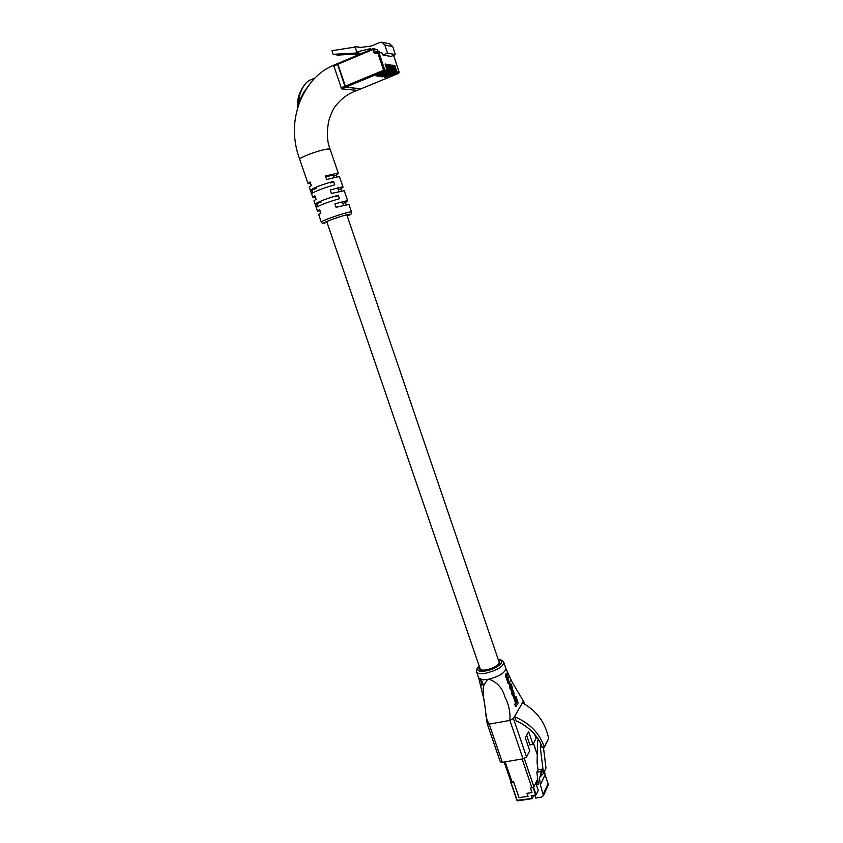 <?xml version="1.0" encoding="UTF-8"?>
<svg xmlns="http://www.w3.org/2000/svg" width="843" height="843" viewBox="0 0 843 843"><rect width="100%" height="100%" fill="white"/><g stroke="black" fill="none" stroke-linecap="round" stroke-linejoin="round"><path stroke-width="1.26" d="M499.13 662.187L499.204 662.408C498.519 665.317 494.398 667.761 486.854 669.753C482.891 670.459 480.647 670.153 480.141 668.826L326.694 221.509M333.354 175.239L325.619 176.608M385.135 64.184L387.169 70.348L386.652 71.602L384.218 71.244L345.609 87.208L361.004 88.8L398.613 73.352L396.305 73.014L385.377 77.24L395.019 72.825L384.556 77.135L393.723 72.635L382.743 76.892L392.427 72.445L381.415 76.713L391.12 72.256L380.077 76.534L389.803 72.066L378.739 76.355L388.486 71.866L377.39 76.176L387.148 71.676L376.031 75.986L386.652 71.602M385.557 64.015L387.675 70.422L387.148 71.676M386.473 64.405L388.497 70.549L387.98 71.803M386.884 64.226L389.002 70.622L388.486 71.866M387.801 64.616L389.824 70.749L389.308 71.992M388.223 64.447L390.32 70.823L389.803 72.066M389.129 64.827L391.141 70.938L390.625 72.182M389.54 64.658L391.637 71.012L391.12 72.256M390.446 65.037L392.448 71.139L391.932 72.372M390.846 64.869L392.943 71.212L392.427 72.445M391.753 65.259L393.755 71.328L393.238 72.572M392.153 65.09L394.239 71.402L393.723 72.635M393.049 65.459L395.051 71.529L394.535 72.761M393.449 65.301L395.525 71.592L395.019 72.825M394.345 65.67L396.336 71.718L395.82 72.951M394.745 65.501L396.811 71.792L396.305 73.014M389.793 43.878L392.754 46.628L395.367 54.584L390.92 56.449L382.975 55.006L382.343 53.077L378.939 52.445L384.735 69.98L387.169 70.348M345.609 87.208L344.945 86.271L383.576 70.275L377.769 52.73L375.715 53.594L374.018 52.73L372.954 49.495L337.611 64.426L344.945 86.271M337.611 64.426L337.611 63.573L333.607 65.269L337.558 63.625M372.88 48.683L337.695 63.541L345.693 87.177L361.004 88.8M361.373 53.53L355.504 53.077L358.728 52.298L356.758 51.95L370.625 48.609L370.92 49.495M359.982 53.857L337.822 55.08L333.175 54.31L355.504 53.077M355.135 47.06L331.963 50.706L333.175 54.31M360.435 47.45L354.914 46.407L359.634 47.556L371.183 46.07L379.761 42.435L381.932 42.234L384.819 45.016L387.485 53.109L382.975 55.006M379.677 52.087L379.476 51.455L378.507 51.866M376.389 52.445L376.094 51.571L377.738 51.876L375.693 52.74L378.275 51.823L377.769 52.73L378.939 52.445L378.275 51.823L382.343 53.077M354.914 46.407L356.758 51.95M337.695 63.541L372.933 48.641L373.46 48.588L372.954 49.495L374.113 49.21L373.46 48.588L377.548 49.863L374.113 49.21L375.662 52.761M378.191 51.813L377.548 49.863M395.367 54.584L387.485 53.109M314.882 78.072L309.602 80.296C305.798 82.214 302.605 86.787 300.013 93.984L298.338 102.814L303.691 92.445L309.349 84.711M338.254 195.228C326.705 198.59 319.033 201.477 315.25 203.901L316.431 207.325C320.224 204.944 327.885 202.067 339.434 198.695L338.254 195.228M333.533 181.361C321.931 184.659 314.26 187.589 310.519 190.149L311.71 193.584C315.461 191.066 323.122 188.147 334.713 184.828L333.533 181.361M346.104 204.543L345.409 202.499L347.695 200.908L346.399 200.845L334.913 203.837L336.094 207.294L348.886 204.406M341.415 190.75L340.783 188.906L343.038 187.199L341.721 187.083L330.182 189.96L331.362 193.426L344.239 190.729M336.705 176.925L336.146 175.27L338.37 173.458L337.021 173.268L325.43 176.039L326.62 179.517L338.201 176.724L339.581 177.009M308.032 183.542L299.771 159.517C297.632 157.915 322.532 148.853 328.77 148.99L330.203 149.432M312.753 197.283L309.244 187.093L311.309 185.397L310.119 181.93L308.064 183.658L310.719 183.679M317.463 210.982L313.965 200.813L316.062 199.222L314.871 195.766L312.785 197.388L315.408 197.325M321.278 222.088L318.665 214.491L320.793 213.005L319.613 209.559L317.495 211.077L320.077 210.919M357.2 90.359L341.605 88.863L333.607 65.269C324.429 69.105 316.662 75.132 310.329 83.352L306.536 88.873C302.721 95.101 300.024 100.728 298.454 105.765L298.422 105.849M357.105 90.401L361.089 88.768L357.147 90.401C350.962 92.509 345.419 95.849 340.53 100.422C335.957 105.586 333.691 106.165 329.012 119.959C326.494 131.55 326.873 141.329 330.161 149.285M333.659 181.73L330.488 182.942M316.378 188.326L311.984 190.012L312.922 192.731M310.519 190.149L311.984 190.012M338.37 195.555L335.198 196.746M321.088 202.067L316.694 203.721L317.653 206.514M315.25 203.901L316.694 203.721M336.146 175.27L333.68 176.208M340.783 188.906L338.328 189.833M345.409 202.499L342.943 203.416M305.377 83.773C300.983 89.263 298.401 95.28 297.642 101.803L298.338 102.814L297.674 106.966L297.484 102.14M510.89 781.651L510.932 782.251L513.566 781.819L519.025 797.689L528.066 796.287L527.054 793.316L531.975 792.546L530.447 788.079L533.598 787.383L536.148 794.833L531.164 795.813L532.218 798.627L533.788 795.402M505.136 761.861L512.101 782.104L513.64 781.861L519.077 797.689L527.971 796.308L526.949 793.337L531.975 792.546L530.447 788.079L533.914 786.751L537.708 778.848L533.598 787.383M534.81 795.244L535.769 798.026L541.375 797.162L543.419 795.56L540.342 784.738L539.52 778.11L541.006 773.632L540.742 771.524L536.875 772.146L538.361 784.095L536.243 784.433L538.255 790.355L536.148 794.833M536.243 784.433L537.96 780.839M539.046 740.312L537.708 740.544L537.075 762.43L538.003 769.838L541.849 769.206L542.112 771.313L540.711 776.371L543.503 773.305L540.395 748.205L540.542 743.157M543.503 773.305L545.99 768.068L543.514 747.889M547.908 785.802L548.066 783.642L545.052 774.77L544.589 771.018M540.342 784.738L545.052 774.77M539.52 778.11L540.637 775.771M540.395 748.205L541.617 745.76M537.708 740.544L538.371 739.237M536.875 772.146L538.003 769.838M545.516 764.211L545.453 761.735M541.006 773.632L542.112 771.313M540.742 771.524L541.849 769.206M485.895 713.441L487.201 723.768L489.172 724.148C486.78 720.238 485.568 715.749 485.536 710.67L484.683 704.147C483.302 697.646 482.955 691.471 483.64 685.622L487.581 679.437L488.972 679.163C498.972 676.55 504.63 673.062 505.948 668.71L503.872 662.577C502.892 666.76 496.991 670.269 486.148 673.125C480.478 674.137 477.275 673.683 476.537 671.776C475.905 670.343 476.822 668.541 479.298 666.37M509.91 720.396L513.419 718.552L526.517 756.961L523.05 758.848L509.878 720.396C510.468 712.335 508.782 704.421 504.809 696.624C502.365 688.004 497.085 682.187 488.972 679.163M524.357 703.937L523.398 701.113L513.419 718.552M523.398 701.113L512.101 682.071L505.937 668.647M510.932 680.09L512.101 682.071M507.76 678.636L509.024 682.714L509.056 683.641L508.287 683.789L505.789 676.718L505.8 674.137L507.433 672.672L506.569 673.989L506.569 676.571L507.76 678.636L506.98 678.784M507.454 677.835L508.803 676.729L507.813 678.099L506.906 676.497L507.433 672.672M508.866 682.008L510.205 680.912L509.235 682.293L508.318 680.607L508.803 676.729M516.19 706.192L518.15 702.872L515.969 696.402L515.537 697.193L517.033 701.682L515.495 704.2L516.19 706.192L515.421 706.339L514.725 704.337L516.264 701.819L515.948 700.86M515.01 696.898L515.969 696.402M514.399 697.298L515.716 701.228L514.947 701.365L513.629 697.446L514.883 696.518L513.629 697.446M511.29 690.048L509.53 687.509L509.362 684.316L510.7 683.504L510.3 687.361L511.764 690.143L512.354 689.458L512.038 686.307L510.7 683.504M513.334 695.254L512.565 691.207M512.196 691.102L511.975 690.459L512.987 690.09L511.975 690.459M513.376 696.286L511.68 693.778L511.543 691.218L512.323 691.07L512.86 694.832L513.84 696.392L514.43 695.686L512.987 690.09M481.532 680.449L483.545 685.327M479.941 680.501L480.489 679.469M483.345 685.654L482.449 683.894L481.564 685.254L481.869 681.386L481.037 679.869L480.183 681.218M483.102 689.153L483.176 687.877M487.581 679.437L482.807 679.827L478.645 677.898L476.643 672.082M509.562 720.459L489.172 724.148L509.562 720.459M544.251 747.088C539.71 733.347 529.783 723.21 514.483 716.676L516.264 720.923C527.044 725.802 535.031 732.946 540.215 742.377L542.27 747.351L543.735 747.846L548.508 738.847M522.386 702.883C536.548 710.607 545.284 722.419 548.603 738.31M523.05 758.848L502.323 762.335L500.32 761.861L487.233 723.842M526.664 735.349L529.931 744.949L532.987 744.422L536.064 738.457L534.652 734.285M526.517 756.961L529.72 750.744L525.326 737.846L528.645 731.65L532.987 744.422M479.783 667.793L479.498 669.036C480.046 670.459 482.438 670.786 486.664 670.027C494.715 667.909 499.109 665.296 499.846 662.198L498.782 661.154M479.435 680.607L479.646 681.323M517.033 701.682L516.264 701.819M515.495 704.2L514.725 704.337M515.716 701.228L516.19 700.449L514.883 696.518M510.394 684.864L511.606 689.353L511.964 686.792L510.869 684.284L510.394 684.864M511.469 685.327L510.7 685.475L511.248 689.047M509.056 683.641L510.205 680.912M509.024 682.714L508.255 682.862L509.035 682.725M508.824 682.978L508.055 683.125M512.744 690.312L512.323 691.091M512.966 690.965L514.03 692.978L513.693 695.601L512.323 691.07M387.675 70.422L388.497 70.549M389.002 70.622L389.824 70.749M390.32 70.823L391.141 70.938M391.637 71.012L392.448 71.139M392.943 71.212L393.755 71.328M394.239 71.402L395.051 71.529M395.525 71.592L396.336 71.718M396.811 71.792L399.118 72.129L393.597 55.332M361.057 88.8L398.655 73.352L399.118 72.129L398.707 73.309M374.018 52.73L376.02 52.603M392.754 46.628L384.819 45.016M375.525 52.761L375.715 53.594M383.576 70.275L384.218 71.244L384.735 69.98L383.576 70.275M393.639 55.311L399.15 72.235M348.865 204.322L351.468 212.004C350.814 214.143 352.985 213.479 347.253 216.082C350.593 214.628 351.246 214.027 349.234 214.28C342.69 215.155 316.726 224.733 324.829 223.279L324.608 223.342C323.438 223.953 322.342 223.564 321.299 222.162C319.465 221.456 344.344 212.699 350.193 212.004L351.499 212.088M337.695 64.395L333.607 66.123M345.019 86.228L340.941 87.925M345.693 87.177L341.605 88.863M517.75 800.797L516.938 800.302M510.932 782.251L517.149 800.313L510.71 782.23M517.149 800.313L532.049 798.405M535.653 795.107L533.113 787.657M532.144 798.584L517.834 800.839L532.218 798.627M543.408 793.727L548.066 783.642M517.665 800.629L516.864 800.228L510.647 782.178M533.461 743.505L537.297 754.801M522.102 759.016L531.944 787.847M524.272 758.521L533.914 786.751M479.361 666.56C475.821 670.543 478.065 671.976 486.095 670.87C497.57 668.794 507.149 660.09 498.361 659.921M503.766 662.271L503.872 662.577C502.923 660.49 501.069 659.542 498.297 659.732M489.172 724.148L502.323 762.335M510.658 688.383L509.878 688.531M510.3 687.361L509.53 687.509M510.141 684.168L509.362 684.316M510.436 683.726L509.667 683.873M511.964 686.792L511.195 686.94M512.101 688.763L511.332 688.91M506.569 673.989L505.8 674.137M506.569 676.571L505.789 676.718M506.875 677.435L506.085 677.593M507.897 680.396L507.117 680.554M508.297 681.565L507.518 681.713M513.629 691.776L512.86 691.924M514.03 692.978L513.261 693.125M514.188 694.98L513.419 695.127M512.46 693.631L511.68 693.778M512.86 694.832L512.091 694.98M499.204 662.408L346.821 214.796M343.533 205.144L342.353 201.688M338.823 191.319L337.653 187.852M334.102 177.452L333.333 175.165M389.909 43.899L381.932 42.234M298.443 105.797C292.637 123.563 293.079 141.476 299.781 159.527M347.695 200.908L344.207 190.634M343.038 187.199L339.539 176.893M338.37 173.458L330.161 149.295M297.484 102.077C298.443 94.701 301.457 88.136 306.536 82.393L309.602 80.296M297.368 106.503L297.79 107.799M543.419 795.56L548.066 785.455M533.535 743.357L537.307 754.453M504.146 762.03L510.953 781.819M484.188 700.565L478.719 678.141M548.561 738.742L544.241 747.467M536.137 738.015L535.02 734.717M524.641 704.095L523.492 700.702M511.764 690.143L510.995 690.291M513.84 696.392L513.071 696.539"/></g></svg>
